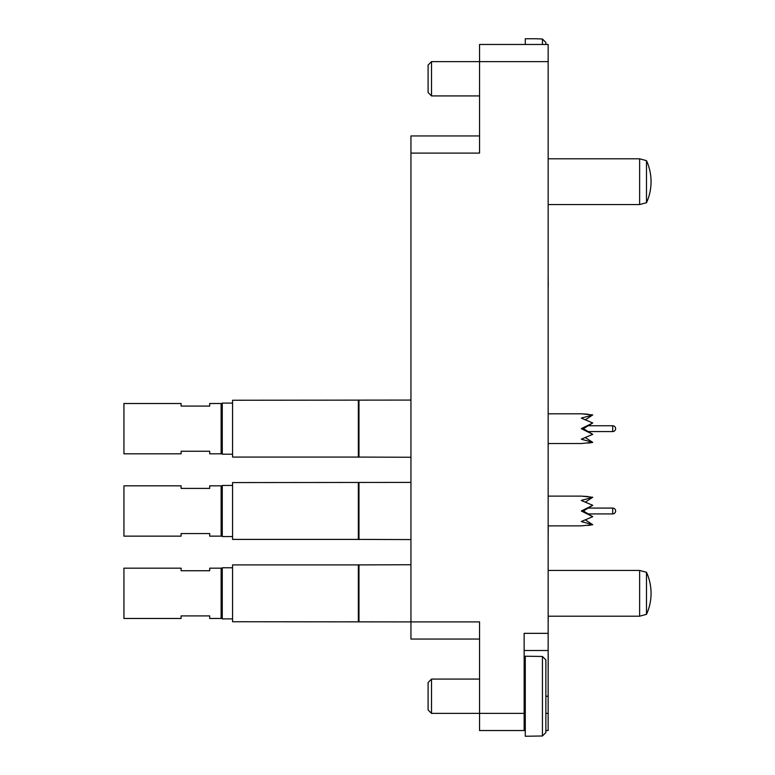<?xml version="1.0" encoding="UTF-8"?>
<svg xmlns="http://www.w3.org/2000/svg" width="775" height="775" viewBox="0 0 775 775"><rect width="100%" height="100%" fill="white"/><g stroke="black" fill="none" stroke-linecap="round" stroke-linejoin="round"><path stroke-width="1.16" d="M479.551 730.534L479.551 713.378L524.142 713.378L524.142 730.534L479.551 730.534M479.551 639.055L410.944 639.055L410.944 621.908L479.551 621.908L479.551 713.378L431.52 713.378L431.52 679.074L479.551 679.074M545.871 713.378L548.158 713.378L548.158 730.534L545.871 730.534M525.285 730.534L524.142 730.534M431.52 61.622L431.52 95.926L428.091 92.496L428.091 65.052L431.52 61.622L479.551 61.622L479.551 44.466L548.158 44.466L548.158 61.622L479.551 61.622L479.551 153.092L410.944 153.092L410.944 135.945L479.551 135.945M548.158 713.378L548.158 650.496L524.142 650.496M524.142 713.378L524.142 633.34L548.158 633.34L548.158 61.622M548.158 633.34L548.158 650.496M232.568 564.907L358.341 564.907L232.568 564.907L232.568 621.734L410.944 621.908L410.944 153.092M548.264 616.193L548.158 621.908M548.158 540.02L548.264 525.857M548.158 457.686L548.158 445.189M548.264 445.189L548.264 443.532M548.158 375.362L548.158 357.769M548.158 286.653L548.158 292.592M548.264 286.653L548.158 274.999M548.158 233.575L548.158 215.547M548.158 664.495L548.158 659.05M548.264 659.05L548.158 650.051M548.264 664.495L548.264 663.468M545.871 42.47L542.432 39.012L545.871 42.47L545.871 44.466M542.432 44.466L542.432 39.012L535.573 38.75L525.285 38.75L525.285 44.466M431.52 713.378L428.091 709.948L428.091 682.504L431.52 679.074M545.871 659.922L542.432 656.473L545.871 659.922L545.871 732.53L542.432 735.988L542.432 656.473L525.285 656.212L525.285 736.25L542.432 735.988L545.871 732.53M358.341 564.907L358.341 621.734L358.98 621.908L358.98 564.733L358.341 564.907L410.944 564.733M358.341 400.249L358.341 457.076L232.568 457.076L232.568 400.249L410.944 400.074M358.341 457.076L410.944 457.25M358.98 400.074L358.98 457.25M358.341 482.573L358.341 539.41L232.568 539.41L232.568 482.573L410.944 482.408M358.341 539.41L410.944 539.574M358.98 482.408L358.98 539.574M583.081 417.531L581.318 418.151L583.081 417.531L581.318 418.151L583.081 417.531L581.318 418.151L592.749 422.976L583.381 428.662L592.749 434.349L581.318 428.662L592.749 422.976L588.089 425.746L612.705 425.746L612.705 431.578A2.916 2.916 0 0 0 615.621 428.662A2.916 2.916 0 0 0 612.705 425.746M585.387 437.594L592.749 442.399L581.318 439.173L592.749 434.349L588.089 431.578L612.705 431.578M581.318 418.151L592.749 414.935L585.387 419.74M548.158 443.532L581.318 443.532L592.749 442.399L588.157 443.116M592.749 414.935L581.318 413.802L548.158 413.802M581.318 413.802L588.157 414.208M581.318 439.173L583.081 439.803M209.696 451.244L209.696 453.821L221.127 453.821L221.127 403.504L209.696 403.504L209.696 406.081L181.108 406.081L181.108 403.504L123.932 403.504L123.932 453.821L181.108 453.821L181.108 451.244L209.696 451.244M221.127 404.25L222.27 403.107L221.127 404.25L222.27 403.107L222.27 454.218L221.127 453.075L222.27 454.218L232.568 454.218M222.27 403.107L232.568 403.107M583.381 428.662L581.318 428.662M583.081 499.856L581.318 500.485L583.081 499.856L581.318 500.485L583.081 499.856L581.318 500.485L592.749 505.3L583.381 510.996L592.749 516.683L581.318 510.996L592.749 505.3L588.089 508.08L612.705 508.08L612.705 513.912A2.916 2.916 0 0 0 615.621 510.996A2.916 2.916 0 0 0 612.705 508.08M585.387 519.918L592.749 524.723L581.318 521.507L592.749 516.683L588.089 513.912L612.705 513.912M581.318 500.485L592.749 497.259L585.387 502.064M548.158 525.857L581.318 525.857L592.749 524.723L588.157 525.45M592.749 497.259L581.318 496.126L548.158 496.126M581.318 496.126L588.157 496.542M581.318 521.507L583.081 522.127M209.696 533.578L209.696 536.145L221.127 536.145L221.127 485.838L209.696 485.838L209.696 488.405L181.108 488.405L181.108 485.838L123.932 485.838L123.932 536.145L181.108 536.145L181.108 533.578L209.696 533.578M221.127 535.409L222.27 536.552L232.568 536.552M232.568 485.441L222.27 485.441L221.127 486.584L222.27 485.441L222.27 536.552M583.381 510.996L581.318 510.996M209.696 615.902L209.696 618.479L221.127 618.479L221.127 568.162L209.696 568.162L209.696 570.739L181.108 570.739L181.108 568.162L123.932 568.162L123.932 618.479L181.108 618.479L181.108 615.902L209.696 615.902M221.127 617.733L222.27 618.876L232.568 618.876M221.127 568.908L222.27 567.765L222.27 618.876M222.27 567.765L232.568 567.765M592.749 516.683L588.089 513.912L592.749 516.683M592.749 434.349L588.089 431.578L592.749 434.349M646.486 202.711A50.637 50.637 0 0 0 646.486 160.648L646.486 202.711L639.627 204.552L548.158 204.552M646.486 160.648L639.627 158.807L639.627 204.552M548.158 158.807L639.627 158.807M646.486 614.352A50.637 50.637 0 0 0 646.486 572.289L646.486 614.352L639.627 616.193L548.158 616.193M646.486 572.289L639.627 570.448L639.627 616.193M548.158 570.448L639.627 570.448M545.871 696.231L548.158 696.231M431.52 95.926L479.551 95.926M524.142 673.359L525.285 673.359M524.142 719.103L525.285 719.103M221.127 568.162L209.696 568.162"/></g></svg>
